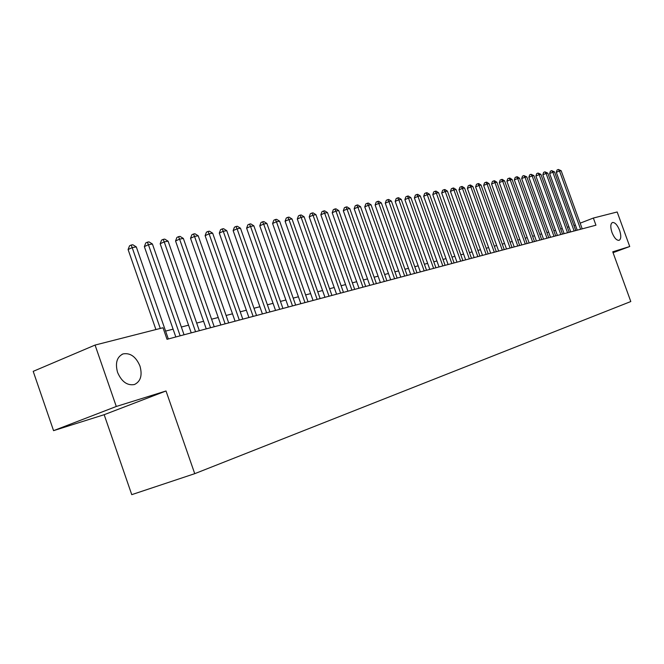 <?xml version="1.0" encoding="UTF-8"?>
<svg xmlns="http://www.w3.org/2000/svg" width="664" height="664" viewBox="0 0 664 664"><rect width="100%" height="100%" fill="white"/><g stroke="black" fill="none" stroke-linecap="round" stroke-linejoin="round"><path stroke-width="1" d="M611.984 232.483C610.266 227.071 610.423 223.735 612.474 222.49C614.989 222.299 617.362 224.913 619.587 230.333C621.313 235.737 621.155 239.065 619.105 240.335C616.599 240.542 614.225 237.919 611.984 232.483M117.561 372.371C115.046 363.042 116.889 356.883 123.089 353.904C130.327 352.659 135.954 356.701 139.963 366.038C142.511 375.309 140.668 381.468 134.443 384.522C127.264 385.801 121.636 381.75 117.561 372.371M104.165 414.701L166.017 390.98L116.291 406.476L53.56 430.654L104.165 414.701L131.754 494.655L194.735 473.673L630.8 301.539L612.747 251.814L629.729 246.518L617.171 211.982L593.359 218.049L580.153 223.17M53.56 430.654L33.2 371.35L95.068 345.064L116.291 406.476M95.068 345.064L163.004 327.75L167.021 339.312L595.948 225.196L593.359 218.049M613.063 252.669L629.729 246.518M166.017 390.98L194.735 473.673M575.381 225.021L573.953 225.561M568.923 226.864L567.371 227.262M562.292 228.574L560.673 228.997M555.536 230.325L553.842 230.757M548.655 232.101L546.887 232.558M541.65 233.911L539.807 234.392M534.512 235.762L532.586 236.251M527.233 237.637L525.224 238.16M519.812 239.555L517.721 240.094M512.251 241.513L510.068 242.069M504.54 243.505L502.266 244.086M496.672 245.539L494.306 246.145M488.654 247.606L486.189 248.245M480.47 249.722L477.897 250.386M472.112 251.88L469.44 252.577M463.588 254.088L460.808 254.802M454.881 256.337L451.993 257.084M446 258.636L442.988 259.408M436.92 260.977L433.783 261.79M427.649 263.376L424.387 264.214M418.171 265.824L414.776 266.704M408.484 268.331L404.957 269.235M398.583 270.887L394.914 271.833M388.457 273.502L384.647 274.489M378.106 276.183L374.131 277.203M367.507 278.913L363.382 279.984M356.668 281.719L352.376 282.831M345.57 284.59L341.105 285.744M334.208 287.52L329.56 288.724M322.563 290.533L317.732 291.778M310.644 293.613L305.614 294.916M298.426 296.775L293.197 298.119M285.893 300.012L280.457 301.414M273.053 303.332L267.393 304.793M259.881 306.735L253.988 308.254M246.361 310.229L240.227 311.814M232.483 313.815L226.1 315.466M218.232 317.5L211.584 319.21M203.599 321.276L196.677 323.069M188.559 325.169L181.347 327.028M173.096 329.161L165.593 331.104M575.829 230.549L574.02 225.544M160.29 328.439L132.186 247.622L136.286 246.883L168.324 338.964M155.915 329.551L128.094 249.548L132.186 247.622L131.165 245.041L132.808 244.75L136.286 246.883M128.094 249.548L129.538 245.813L131.165 245.041M180.16 335.818L148.421 244.709L152.413 243.995L184.052 334.781M175.819 336.972L144.354 246.618L148.421 244.709L147.391 242.169L148.993 241.887L152.413 243.995M144.354 246.618L145.765 242.933L147.391 242.169M195.565 331.718L164.215 241.879L168.1 241.181L199.341 330.713M191.24 332.863L160.173 243.763L164.215 241.879L163.17 239.38L164.722 239.106L168.1 241.181M160.173 243.763L161.551 240.136L163.17 239.38M210.538 327.734L179.579 239.123L183.355 238.451L214.223 326.754M206.247 328.871L175.553 240.99L179.579 239.123L178.525 236.666L180.035 236.392L183.355 238.451M175.553 240.99L176.915 237.413L178.525 236.666M225.121 323.858L194.535 236.442L198.204 235.786L228.698 322.903M220.855 324.986L190.526 238.285L194.535 236.442L193.465 234.018L194.934 233.761L198.204 235.786M190.526 238.285L191.863 234.757L193.465 234.018M239.306 320.081L209.085 233.836L212.671 233.197L242.8 319.152M235.073 321.21L205.11 235.662L209.085 233.836L208.006 231.446L209.442 231.196L212.671 233.197M205.11 235.662L206.413 232.176L208.006 231.446M253.133 316.404L223.262 231.296L226.756 230.665L256.528 315.5M248.917 317.525L219.303 233.097L223.262 231.296L222.174 228.939L223.569 228.69L226.756 230.665M219.303 233.097L220.589 229.661L222.174 228.939M266.596 312.819L237.081 228.814L240.476 228.208L269.908 311.939M262.404 313.931L233.139 230.607L237.081 228.814L235.977 226.499L237.338 226.258L240.476 228.208M233.139 230.607L234.409 227.212L235.977 226.499M279.71 309.333L250.536 226.399L253.847 225.81L282.939 308.469M275.552 310.437L246.626 228.175L250.536 226.399L249.432 224.117L250.76 223.884L253.847 225.81M246.626 228.175L247.863 224.83L249.432 224.117M292.5 305.93L263.658 224.05L266.895 223.469L295.654 305.091M288.367 307.025L259.773 225.802L263.658 224.05L262.546 221.801L263.84 221.568L266.895 223.469M259.773 225.802L260.993 222.498L262.546 221.801M304.975 302.61L276.456 221.751L279.61 221.187L308.046 301.796M300.867 303.705L272.589 223.494L276.456 221.751L275.336 219.535L276.597 219.311L279.61 221.187M272.589 223.494L273.792 220.232L275.336 219.535M317.143 299.373L288.948 219.518L292.019 218.962L320.139 298.576M313.059 300.46L285.097 221.237L288.948 219.518L287.819 217.327L289.048 217.111L292.019 218.962M285.097 221.237L286.275 218.016L287.819 217.327M329.012 296.21L301.124 217.335L304.129 216.796L331.934 295.438M324.953 297.289L297.306 219.037L301.124 217.335L299.995 215.169L301.19 214.962L304.129 216.796M297.306 219.037L298.468 215.858L299.995 215.169M340.599 293.131L313.018 215.202L315.948 214.671L343.454 292.376M336.565 294.202L309.216 216.887L313.018 215.202L311.881 213.069L313.051 212.862L315.948 214.671M309.216 216.887L310.362 213.742L311.881 213.069M351.912 290.127L324.63 213.119L327.485 212.604L354.692 289.379M347.903 291.189L320.845 214.787L324.63 213.119L323.484 211.019L324.63 210.812L327.485 212.604M320.845 214.787L321.974 211.683L323.484 211.019M362.959 287.18L335.967 211.086L338.756 210.588L365.681 286.458M358.983 288.242L332.207 212.737L335.967 211.086L334.822 209.011L335.942 208.811L338.756 210.588M332.207 212.737L333.32 209.675L334.822 209.011M373.749 284.317L347.048 209.102L349.77 208.612L376.405 283.603M369.798 285.362L343.313 210.737L347.048 209.102L345.894 207.052L346.99 206.861L349.77 208.612M343.313 210.737L344.4 207.707L345.894 207.052M384.29 281.511L357.871 207.16L360.535 206.678L386.896 280.814M380.364 282.549L354.161 208.786L357.871 207.16L356.717 205.135L357.788 204.944L360.535 206.678M354.161 208.786L355.232 205.79L356.717 205.135M394.599 278.764L368.445 205.259L371.06 204.794L397.138 278.091M390.698 279.801L364.76 206.869L368.445 205.259L367.292 203.267L368.337 203.076L371.06 204.794M364.76 206.869L365.822 203.906L367.292 203.267M404.675 276.083L378.795 203.408L381.343 202.952L407.156 275.427M400.799 277.112L375.127 205.002L378.795 203.408L377.633 201.433L378.654 201.25L381.343 202.952M375.127 205.002L376.173 202.072L377.633 201.433M414.527 273.46L388.913 201.59L391.403 201.142L416.959 272.813M410.676 274.489L385.269 203.176L388.913 201.59L387.751 199.648L388.747 199.466L391.403 201.142M385.269 203.176L386.299 200.279L387.751 199.648M424.171 270.895L398.807 199.814L401.247 199.383L426.545 270.265M420.345 271.916L395.188 201.383L398.807 199.814L397.645 197.897L398.624 197.723L401.247 199.383M395.188 201.383L396.2 198.519L397.645 197.897M433.6 268.389L408.484 198.079L410.875 197.656L435.924 267.775M429.799 269.401L404.891 199.632L408.484 198.079L407.322 196.179L408.285 196.013L410.875 197.656M404.891 199.632L405.887 196.801L407.322 196.179M442.822 265.932L417.963 196.386L420.304 195.963L445.104 265.326M439.045 266.936L414.386 197.922L417.963 196.386L416.801 194.502L417.739 194.336L420.304 195.963M414.386 197.922L415.373 195.125L416.801 194.502M451.86 263.533L427.243 194.718L429.525 194.311L454.085 262.936M448.109 264.529L423.682 196.245L427.243 194.718L426.072 192.867L426.994 192.701L429.525 194.311M423.682 196.245L424.653 193.473L426.072 192.867M460.7 261.176L436.323 193.091L438.564 192.693L462.883 260.603M456.973 262.172L432.787 194.602L436.323 193.091L435.161 191.257L436.057 191.099L438.564 192.693M432.787 194.602L433.75 191.863L435.161 191.257M469.357 258.877L445.212 191.498L447.411 191.107L471.498 258.304M465.655 259.865L441.701 193L445.212 191.498L444.05 189.68L444.93 189.53L447.411 191.107M441.701 193L442.647 190.286L444.05 189.68M477.839 256.619L453.927 189.937L456.077 189.547L479.939 256.063M474.162 257.599L450.433 191.423L453.927 189.937L452.765 188.144L453.62 187.987L456.077 189.547M450.433 191.423L451.371 188.742L452.765 188.144M486.156 254.412L462.459 188.402L464.568 188.028L488.206 253.864M482.496 255.383L458.99 189.879L462.459 188.402L461.297 186.634L462.144 186.484L464.568 188.028M458.99 189.879L459.911 187.223L461.297 186.634M494.298 252.245L470.826 186.908L472.884 186.534L496.307 251.706M490.663 253.208L467.381 188.368L470.826 186.908L469.664 185.156L470.486 185.007L472.884 186.534M467.381 188.368L468.286 185.737L469.664 185.156M502.274 250.12L479.018 185.439L481.043 185.073L504.242 249.598M498.664 251.083L475.598 186.883L479.018 185.439L477.864 183.704L478.669 183.554L481.043 185.073M475.598 186.883L476.495 184.285L477.864 183.704M510.101 248.037L487.061 183.994L489.044 183.637L512.027 247.523M506.516 248.992L483.649 185.43L487.061 183.994L485.899 182.276L486.695 182.143L489.044 183.637M483.649 185.43L484.537 182.857L485.899 182.276M517.771 245.995L494.937 182.583L496.879 182.235L519.663 245.497M514.21 246.942L491.551 184.011L494.937 182.583L493.775 180.882L494.555 180.749L496.879 182.235M491.551 184.011L492.431 181.455L493.775 180.882M525.29 243.995L502.665 181.197L504.574 180.857L527.15 243.505M521.755 244.941L499.303 182.608L502.665 181.197L501.511 179.521L502.274 179.38L504.574 180.857M499.303 182.608L500.166 180.085L501.511 179.521M532.669 242.036L510.242 179.836L512.118 179.504L534.495 241.547M529.15 242.966L506.906 181.239L510.242 179.836L509.089 178.176L509.836 178.043L512.118 179.504M506.906 181.239L507.752 178.74L509.089 178.176M539.907 240.111L517.679 178.508L519.522 178.176L541.699 239.629M536.412 241.04L514.359 179.894L517.679 178.508L516.526 176.865L517.264 176.732L519.522 178.176M514.359 179.894L515.198 177.421L516.526 176.865M547.011 238.218L524.975 177.197L526.784 176.873L548.763 237.753M543.534 239.14L521.68 178.575L524.975 177.197L523.83 175.57L526.784 176.873M521.68 178.575L522.51 176.126L523.83 175.57M553.984 236.367L532.138 175.91L533.906 175.595L555.702 235.903M550.531 237.28L528.859 177.28L532.138 175.91L530.992 174.3L533.906 175.595M528.859 177.28L529.681 174.848L530.992 174.3M560.823 234.541L539.168 174.649L540.903 174.341L562.516 234.093M557.395 235.454L535.906 176.01L539.168 174.649L538.023 173.055L540.903 174.341M535.906 176.01L536.719 173.603L538.023 173.055M567.537 232.757L546.074 173.412L547.775 173.105L569.197 232.317M564.126 233.662L542.828 174.765L546.074 173.412L544.928 171.835L547.775 173.105M542.828 174.765L543.633 172.374L544.928 171.835M574.136 231.006L552.846 172.2L554.523 171.901L575.763 230.566M570.749 231.902L549.626 173.536L552.846 172.2L551.701 170.64L554.523 171.901M549.626 173.536L550.414 171.171L551.701 170.64M580.61 229.279L559.503 171.005L561.146 170.714L582.212 228.856M577.24 230.176L556.299 172.333L559.503 171.005L558.366 169.461L561.146 170.714M556.299 172.333L557.079 169.992L558.366 169.461M123.089 353.904L121.977 354.36"/></g></svg>
